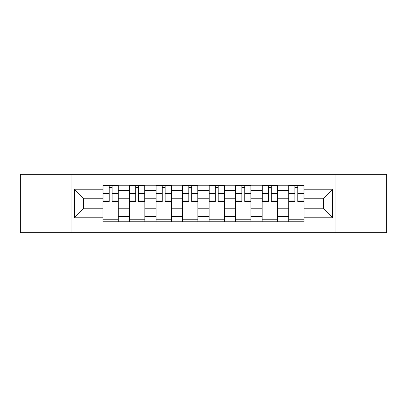 <?xml version="1.0" encoding="UTF-8"?>
<svg xmlns="http://www.w3.org/2000/svg" width="407" height="407" viewBox="0 0 407 407"><rect width="100%" height="100%" fill="white"/><g stroke="black" fill="none" stroke-linecap="round" stroke-linejoin="round"><path stroke-width="0.61" d="M335.973 232.667L386.65 232.667L386.65 174.333L20.35 174.333L20.35 232.667L335.973 232.667L335.973 174.333M129.528 221.779L129.528 190.405L118.3 190.405L118.3 221.779M118.3 190.405L118.3 185.221M129.528 190.405L129.528 185.221M144.831 185.221L144.831 221.779M156.054 221.779L156.054 185.221M171.357 185.221L171.357 221.779M182.585 221.779L182.585 185.221M197.888 185.221L197.888 221.779M209.112 221.779L209.112 185.221M224.415 185.221L224.415 221.779M235.643 221.779L235.643 185.221M250.946 185.221L250.946 221.779M262.169 221.779L262.169 185.221M277.472 185.221L277.472 221.779M288.7 221.779L288.7 185.221M288.7 208.771L277.472 208.771M262.169 208.771L250.946 208.771M235.643 208.771L224.415 208.771M209.112 208.771L197.888 208.771M182.585 208.771L171.357 208.771M156.054 208.771L144.831 208.771M129.528 208.771L118.3 208.771M288.7 198.229L277.472 198.229M262.169 198.229L250.946 198.229M235.643 198.229L224.415 198.229M209.112 198.229L197.888 198.229M182.585 198.229L171.357 198.229M156.054 198.229L144.831 198.229M129.528 198.229L118.3 198.229M83.44 208.771L102.996 208.771L102.996 198.229L83.44 198.229L83.44 208.771L74.43 217.786L74.43 189.214L102.996 189.214L102.996 198.229M304.004 198.229L304.004 208.771L323.56 208.771L323.56 198.229L304.004 198.229L304.004 185.221L102.996 185.221L102.996 189.214M304.004 189.214L332.57 189.214L332.57 217.786L304.004 217.786L304.004 208.771M102.996 208.771L102.996 221.779L304.004 221.779L304.004 217.786M102.996 217.786L74.43 217.786M71.027 232.667L71.027 174.333M118.3 219.231L102.996 219.231M109.203 187.769L112.093 187.769M144.831 219.231L129.528 219.231M135.735 187.769L138.624 187.769M171.357 219.231L156.054 219.231M162.261 187.769L165.15 187.769M197.888 219.231L182.585 219.231M188.792 187.769L191.682 187.769M224.415 219.231L209.112 219.231M215.318 187.769L218.208 187.769M250.946 219.231L235.643 219.231M241.85 187.769L244.739 187.769M277.472 219.231L262.169 219.231M268.376 187.769L271.266 187.769M304.004 219.231L288.7 219.231M294.907 187.769L297.797 187.769M74.43 189.214L83.44 198.229M323.56 208.771L332.57 217.786M323.56 198.229L332.57 189.214M112.093 200.956L118.218 200.956L118.218 201.546L112.093 201.546L112.093 185.388L118.218 185.388L114.815 185.388M118.218 200.956L118.218 185.388M109.203 187.602L112.093 187.602M106.481 185.388L103.083 185.388L103.083 201.546L109.203 201.546L109.203 185.388L106.741 185.388M103.083 185.388L114.56 185.388M138.624 200.956L144.744 200.956L144.744 201.546L138.624 201.546L138.624 185.388L144.744 185.388L141.346 185.388M144.744 200.956L144.744 185.388M135.735 187.602L138.624 187.602M133.013 185.388L129.609 185.388L129.609 201.546L135.735 201.546L135.735 185.388L133.267 185.388M129.609 185.388L141.092 185.388M165.15 200.956L171.276 200.956L171.276 201.546L165.15 201.546L165.15 185.388L171.276 185.388L167.872 185.388M171.276 200.956L171.276 185.388M162.261 187.602L165.15 187.602M159.539 185.388L156.14 185.388L156.14 201.546L162.261 201.546L162.261 185.388L159.793 185.388M156.14 185.388L167.618 185.388M191.682 200.956L197.802 200.956L197.802 201.546L191.682 201.546L191.682 185.388L197.802 185.388L194.404 185.388M197.802 200.956L197.802 185.388M188.792 187.602L191.682 187.602M186.07 185.388L182.667 185.388L182.667 201.546L188.792 201.546L188.792 185.388L186.325 185.388M182.667 185.388L194.149 185.388M218.208 200.956L224.333 200.956L224.333 201.546L218.208 201.546L218.208 185.388L224.333 185.388L220.93 185.388M224.333 200.956L224.333 185.388M215.318 187.602L218.208 187.602M212.596 185.388L209.198 185.388L209.198 201.546L215.318 201.546L215.318 185.388L212.851 185.388M209.198 185.388L220.675 185.388M244.739 200.956L250.86 200.956L250.86 201.546L244.739 201.546L244.739 185.388L250.86 185.388L247.461 185.388M250.86 200.956L250.86 185.388M241.85 187.602L244.739 187.602M239.128 185.388L235.724 185.388L235.724 201.546L241.85 201.546L241.85 185.388L239.382 185.388M235.724 185.388L247.207 185.388M271.266 200.956L277.391 200.956L277.391 201.546L271.266 201.546L271.266 185.388L277.391 185.388L273.987 185.388M277.391 200.956L277.391 185.388M268.376 187.602L271.266 187.602M265.654 185.388L262.256 185.388L262.256 201.546L268.376 201.546L268.376 185.388L265.908 185.388M262.256 185.388L273.733 185.388M297.797 200.956L303.917 200.956L303.917 201.546L297.797 201.546L297.797 185.388L303.917 185.388L300.519 185.388M303.917 200.956L303.917 185.388M294.907 187.602L297.797 187.602M292.185 185.388L288.782 185.388L288.782 201.546L294.907 201.546L294.907 185.388L292.44 185.388M288.782 185.388L300.259 185.388M262.169 190.405L250.946 190.405M235.643 190.405L224.415 190.405M209.112 190.405L197.888 190.405M182.585 190.405L171.357 190.405M156.054 190.405L144.831 190.405M288.7 190.405L277.472 190.405M262.169 216.595L250.946 216.595M235.643 216.595L224.415 216.595M209.112 216.595L197.888 216.595M182.585 216.595L171.357 216.595M156.054 216.595L144.831 216.595M129.528 216.595L118.3 216.595M288.7 216.595L277.472 216.595M112.093 193.646L118.218 193.646M103.083 200.956L109.203 200.956M103.083 193.646L109.203 193.646M138.624 193.646L144.744 193.646M129.609 200.956L135.735 200.956M129.609 193.646L135.735 193.646M165.15 193.646L171.276 193.646M156.14 200.956L162.261 200.956M156.14 193.646L162.261 193.646M191.682 193.646L197.802 193.646M182.667 200.956L188.792 200.956M182.667 193.646L188.792 193.646M218.208 193.646L224.333 193.646M209.198 200.956L215.318 200.956M209.198 193.646L215.318 193.646M244.739 193.646L250.86 193.646M235.724 200.956L241.85 200.956M235.724 193.646L241.85 193.646M271.266 193.646L277.391 193.646M262.256 200.956L268.376 200.956M262.256 193.646L268.376 193.646M297.797 193.646L303.917 193.646M288.782 200.956L294.907 200.956M288.782 193.646L294.907 193.646"/></g></svg>
